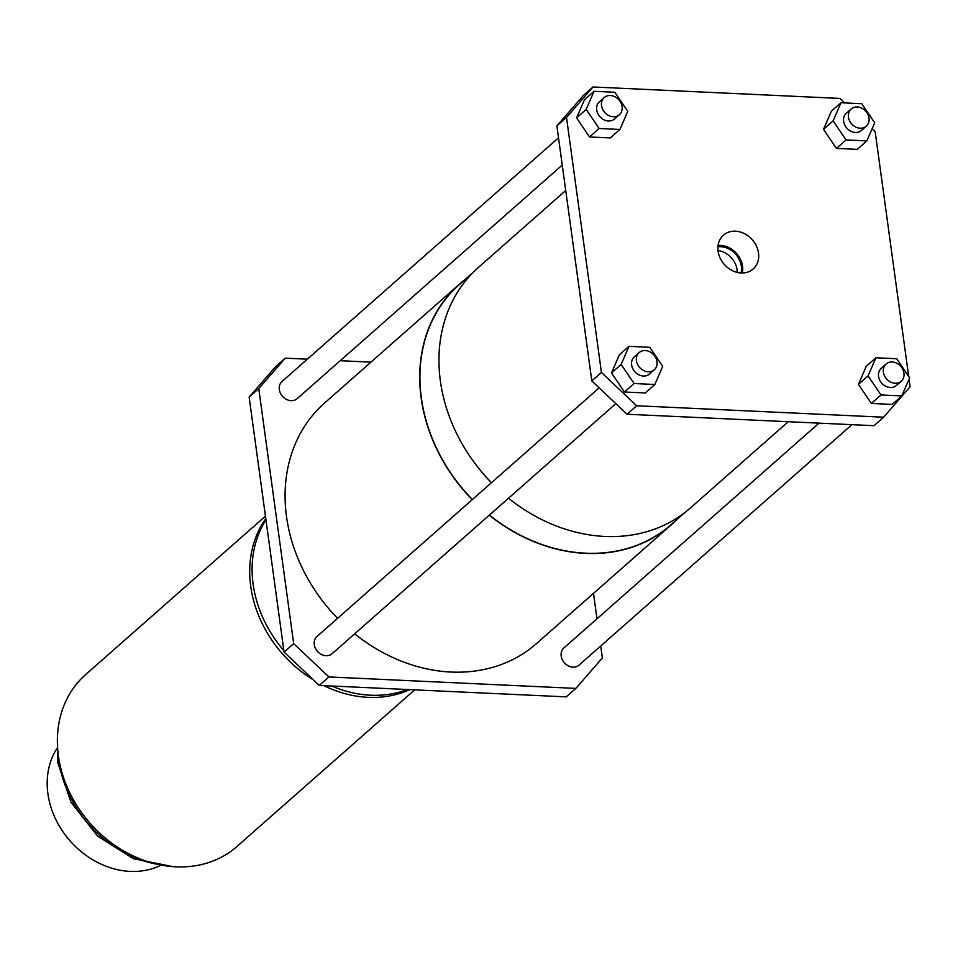 <?xml version="1.0" encoding="UTF-8"?>
<svg xmlns="http://www.w3.org/2000/svg" width="958" height="958" viewBox="0 0 958 958"><rect width="100%" height="100%" fill="white"/><g stroke="black" fill="none" stroke-linecap="round" stroke-linejoin="round"><path stroke-width="1.44" d="M883.372 372.147A11.448 9.484 48.6 0 0 890.521 381.991A11.448 9.484 48.6 0 0 901.227 381.212A11.448 9.484 48.6 0 0 903.945 373.093A11.448 9.484 48.6 0 0 896.796 363.25A11.448 9.484 48.6 0 0 886.09 364.028A11.448 9.484 48.6 0 0 883.372 372.147M886.09 364.028L881.276 368.267A11.448 9.484 48.6 0 0 878.558 376.374A11.448 9.484 48.6 0 0 885.707 386.23A11.448 9.484 48.6 0 0 896.425 385.451L901.227 381.212M901.789 395.929L909.645 377.823L896.7 358.747L875.911 357.777L868.056 375.895L881.001 394.971L901.789 395.929L892.173 404.408L871.385 403.45L881.001 394.971M875.911 357.777L866.295 366.255L858.44 384.362L871.385 403.45M868.056 375.895L858.44 384.362M758.52 253.032A22.501 18.645 48.6 0 0 744.043 233.453A22.501 18.645 48.6 0 0 722.811 235.776A22.501 18.645 48.6 0 0 718.081 251.152A22.501 18.645 48.6 0 0 731.696 270.288A22.501 18.645 48.6 0 0 752.545 269.509A22.501 18.645 48.6 0 0 758.52 253.032M836.454 148.418L857.242 149.376L866.858 140.898L874.702 122.792L861.769 103.715L840.968 102.745L833.125 120.864L846.07 139.94L836.454 148.418L823.509 129.33L831.352 111.224L840.968 102.745M624.448 392.002L645.249 392.96L654.865 384.481L662.708 366.375L649.764 347.299L628.975 346.329L621.131 364.447L611.515 372.925L624.448 392.002L634.076 383.523L654.865 384.481M628.975 346.329L619.359 354.807L611.515 372.925M844.693 102.925L839.927 98.423L593.002 86.974L566.501 117.427L601.432 372.458L636.675 405.761L883.599 417.209L910.1 386.757L909.058 379.164M908.687 376.41L875.169 131.725L872.091 128.827M589.517 136.97L610.306 137.928L619.922 129.462L627.777 111.344L614.832 92.267L594.044 91.297L584.428 99.776L576.572 117.894L589.517 136.97L599.133 128.492L619.922 129.462M636.675 405.761L627.047 414.239L873.983 425.687L883.599 417.209M566.501 117.427L556.885 125.893L583.386 95.453L593.002 86.974M833.125 120.864L823.509 129.33M594.044 91.297L586.188 109.416L599.133 128.492M586.188 109.416L576.572 117.894M846.07 139.94L866.858 140.898M627.047 414.239L591.816 380.925L601.432 372.458M742.318 272.994A21.435 17.759 48.6 0 0 742.558 266.204A21.435 17.759 48.6 0 0 718.069 245.476M556.885 125.893L591.816 380.925M621.131 364.447L634.076 383.523M604.223 97.548L599.409 101.787A11.448 9.484 48.6 0 0 596.69 109.907A11.448 9.484 48.6 0 0 603.839 119.75A11.448 9.484 48.6 0 0 614.557 118.972L619.359 114.732A11.448 9.484 48.6 0 0 622.077 106.613A11.448 9.484 48.6 0 0 614.928 96.77A11.448 9.484 48.6 0 0 604.223 97.548A11.448 9.484 48.6 0 0 601.504 105.667A11.448 9.484 48.6 0 0 608.653 115.511A11.448 9.484 48.6 0 0 619.359 114.732M851.159 108.996L846.345 113.236A11.448 9.484 48.6 0 0 843.627 121.343A11.448 9.484 48.6 0 0 850.776 131.198A11.448 9.484 48.6 0 0 861.481 130.42L866.295 126.181A11.448 9.484 48.6 0 0 869.014 118.062A11.448 9.484 48.6 0 0 861.865 108.218A11.448 9.484 48.6 0 0 851.159 108.996A11.448 9.484 48.6 0 0 848.441 117.115A11.448 9.484 48.6 0 0 855.578 126.959A11.448 9.484 48.6 0 0 866.295 126.181M639.154 352.58L634.352 356.819A11.448 9.484 48.6 0 0 631.633 364.938A11.448 9.484 48.6 0 0 638.782 374.782A11.448 9.484 48.6 0 0 649.488 374.003L654.302 369.764A11.448 9.484 48.6 0 0 657.02 361.645A11.448 9.484 48.6 0 0 649.871 351.802A11.448 9.484 48.6 0 0 639.154 352.58A11.448 9.484 48.6 0 0 636.435 360.699A11.448 9.484 48.6 0 0 643.584 370.542A11.448 9.484 48.6 0 0 654.302 369.764M740.989 272.97A20.058 16.621 48.6 0 0 741.324 266.144A20.058 16.621 48.6 0 0 717.925 246.793M565.735 190.498L478.449 267.414A160.297 132.839 48.6 0 0 440.381 381.009A160.297 132.839 48.6 0 0 491.466 482.724M508.518 498.22A160.297 132.839 48.6 0 0 690.407 507.956L788.278 421.712M599.133 387.846L316.99 636.483A11.448 9.484 48.6 0 0 314.272 644.59A11.448 9.484 48.6 0 0 321.409 654.446A11.448 9.484 48.6 0 0 332.127 653.667L615.85 403.641M558.514 137.82L282.047 381.452A11.448 9.484 48.6 0 0 279.329 389.559A11.448 9.484 48.6 0 0 286.478 399.414A11.448 9.484 48.6 0 0 297.196 398.636L562.25 165.063M819.018 423.137L563.915 647.931A11.448 9.484 48.6 0 0 561.196 656.038A11.448 9.484 48.6 0 0 568.345 665.894A11.448 9.484 48.6 0 0 579.051 665.103L851.913 424.657M737.277 272.419A20.058 16.621 48.6 0 0 737.097 269.881A20.058 16.621 48.6 0 0 718.009 250.553M307.314 359.19L285.256 358.16L258.756 388.613L293.687 643.644L328.917 676.947L575.854 688.395L602.354 657.954L600.714 646.015M596.99 618.784L593.505 593.349M370.962 362.136L340.222 360.711M464.69 279.844A160.297 132.839 48.6 0 0 459.217 284.37L324.57 403.019A160.297 132.839 48.6 0 0 286.514 516.601A160.297 132.839 48.6 0 0 337.587 618.317M354.64 633.813A160.297 132.839 48.6 0 0 536.528 643.548L671.175 524.9A160.297 132.839 48.6 0 0 676.348 520.038M328.917 676.947L319.301 685.425L566.238 696.873L575.854 688.395M258.756 388.613L249.14 397.079L275.641 366.639L285.256 358.16M459.217 284.37A160.297 132.839 48.6 0 0 421.149 397.953A160.297 132.839 48.6 0 0 472.234 499.681M489.287 515.176A160.297 132.839 48.6 0 0 671.175 524.9M319.301 685.425L284.071 652.111L293.687 643.644M249.14 397.079L284.071 652.111M473.276 272.288L459.361 284.538A160.07 132.647 48.6 0 0 421.352 397.965A160.07 132.647 48.6 0 0 472.378 499.549M489.43 515.045A160.07 132.647 48.6 0 0 671.019 524.733L684.934 512.47M265.953 519.823A114.505 94.878 48.6 0 0 253.128 584.188A114.505 94.878 48.6 0 0 283.855 650.566M331.672 686A114.505 94.878 48.6 0 0 407.437 689.509M265.785 518.637A114.505 94.878 48.6 0 0 250.733 586.308A114.505 94.878 48.6 0 0 313.529 679.964M323.876 685.641A114.505 94.878 48.6 0 0 409.808 689.616M265.45 516.158L85.573 674.66A114.505 94.878 48.6 0 0 58.39 755.802A114.505 94.878 48.6 0 0 129.869 854.296A114.505 94.878 48.6 0 0 236.973 846.477L414.718 689.844M56.69 748.893A80.149 66.413 48.6 0 0 47.9 793.667A80.149 66.413 48.6 0 0 159.699 865.793M57.899 751.671A108.769 90.136 48.6 0 0 58.725 760.281A108.769 90.136 48.6 0 0 157.088 864.248M57.504 735.469L57.672 762.305L70.88 802.109L97.512 835.975L133.401 858.715L173.123 866.667"/></g></svg>
